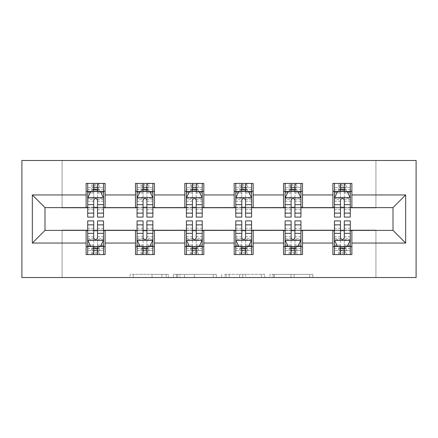 <?xml version="1.0" encoding="UTF-8"?>
<svg xmlns="http://www.w3.org/2000/svg" width="438" height="438" viewBox="0 0 438 438"><rect width="100%" height="100%" fill="white"/><g stroke="black" fill="none" stroke-linecap="round" stroke-linejoin="round"><path stroke-width="0.33" stroke-dasharray="2.19 1.64" d="M168.384 277.528L133.212 277.528L168.384 277.528L168.384 274.363L152.002 274.363L152.002 277.528L152.002 274.363L168.384 274.363L168.384 277.528L168.384 274.363L152.002 274.363L152.002 277.528L152.002 274.363L168.384 274.363L133.212 274.363L168.384 274.363M309.754 277.528L273.109 277.528L309.754 277.528L309.754 274.363L294.073 274.363L312.863 274.363L312.863 277.528L312.863 274.363L273.109 274.363L312.863 274.363L312.863 277.528L312.863 274.363L309.754 274.363L309.754 277.528M290.969 277.528L274.352 277.528L290.969 277.528L290.969 274.363L294.073 274.363L290.969 274.363L290.969 277.528L290.969 274.363L274.352 274.363L274.352 277.528L274.352 274.363L290.969 274.363L290.969 277.528M270.005 277.528L273.109 277.528L270.005 277.528L270.005 274.363L273.109 274.363L270.005 274.363L270.005 277.528M130.108 277.528L133.212 277.528L130.108 277.528L130.108 274.363L133.212 274.363L130.108 274.363L130.108 277.528M375.919 277.528L416.1 277.528L416.1 160.472L375.919 160.472L375.919 207.93L62.081 207.93L62.081 160.472L375.919 160.472L375.919 207.93L62.081 207.93L62.081 160.472L21.9 160.472L21.9 277.528L62.081 277.528L62.081 230.07L375.919 230.07L375.919 277.528L62.081 277.528L62.081 230.07L375.919 230.07L375.919 277.528M216.284 277.528L213.18 277.528L216.284 277.528L216.284 274.363L216.284 277.528M176.536 277.528L213.18 277.528L173.426 277.528L176.536 277.528L176.536 274.363L216.284 274.363L173.426 274.363L173.426 277.528L173.426 274.363L176.536 274.363L176.536 277.528M224.82 277.528L264.574 277.528L221.716 277.528L224.82 277.528L224.82 274.363L264.574 274.363L264.574 277.528L264.574 274.363L245.784 274.363L245.784 277.528M86.122 246.682L105.104 246.682L105.104 254.593L86.122 254.593L86.122 230.388L44.994 230.388L44.994 207.612L105.104 207.294L105.104 191.318L86.122 191.318L86.122 183.407L105.104 183.407L105.104 191.318M135.479 246.682L154.461 246.682L154.461 254.593L135.479 254.593L135.479 230.388L86.122 230.706M184.831 246.682L203.812 246.682L203.812 254.593L184.831 254.593L184.831 230.388L135.479 230.706M234.188 246.682L253.169 246.682L253.169 254.593L234.188 254.593L234.188 230.388L184.831 230.706M283.539 246.682L302.521 246.682L302.521 254.593L283.539 254.593L283.539 230.388L234.188 230.706M332.896 246.682L351.878 246.682L351.878 254.593L332.896 254.593L332.896 230.388L283.539 230.706M135.479 183.407L154.461 183.407L154.461 191.318L135.479 191.318L135.479 183.407M184.831 183.407L203.812 183.407L203.812 191.318L184.831 191.318L184.831 183.407M234.188 183.407L253.169 183.407L253.169 191.318L234.188 191.318L234.188 183.407M283.539 183.407L302.521 183.407L302.521 191.318L283.539 191.318L283.539 183.407M332.896 183.407L351.878 183.407L351.878 191.318L332.896 191.318L332.896 183.407M332.896 230.706L393.006 230.388L393.006 207.612L351.878 207.612L351.878 207.294L302.521 207.612L302.521 191.318M302.521 207.294L253.169 207.612L253.169 191.318M253.169 207.294L203.812 207.612L203.812 191.318M203.812 207.294L154.461 207.612L154.461 191.318M154.461 207.294L135.479 207.294L135.479 207.612L105.104 207.612L105.104 207.294M97.515 191.318L103.527 191.318L103.527 183.407L91.662 183.407L91.662 191.318L87.704 191.318L93.716 191.318M86.122 207.294L86.122 191.318M87.704 207.294L93.716 207.294M97.515 207.294L103.527 207.294M105.104 246.682L105.104 230.706M87.704 230.706L93.716 230.706M97.515 230.706L103.527 230.706M87.704 220.9L87.704 250.481L87.704 246.682L93.716 246.682M97.515 246.682L103.527 246.682L103.527 254.593L87.704 254.593L103.527 254.593M137.061 230.706L143.073 230.706M146.867 230.706L152.878 230.706M154.461 246.682L154.461 230.706M137.061 220.9L137.061 250.481L137.061 246.682L143.073 246.682M146.867 246.682L152.878 246.682L152.878 254.593L137.061 254.593L152.878 254.593M135.479 207.294L135.479 191.318M146.867 191.318L152.878 191.318L152.878 183.407L141.014 183.407L141.014 191.318L137.061 191.318L143.073 191.318M137.061 207.294L143.073 207.294M146.867 207.294L152.878 207.294M186.413 230.706L192.424 230.706M196.219 230.706L202.23 230.706M203.812 246.682L203.812 230.706M186.413 220.9L186.413 250.481L186.413 246.682L192.424 246.682M196.219 246.682L202.23 246.682L202.23 254.593L186.413 254.593L202.23 254.593M184.831 207.294L184.831 191.318M196.219 191.318L202.23 191.318L202.23 183.407L190.366 183.407L190.366 191.318L186.413 191.318L192.424 191.318M186.413 207.294L192.424 207.294M196.219 207.294L202.23 207.294M235.77 230.706L241.781 230.706M245.576 230.706L251.587 230.706M253.169 246.682L253.169 230.706M235.77 220.9L235.77 250.481L235.77 246.682L241.781 246.682M245.576 246.682L251.587 246.682L251.587 254.593L235.77 254.593L251.587 254.593M234.188 207.294L234.188 191.318M245.576 191.318L251.587 191.318L251.587 183.407L239.723 183.407L239.723 191.318L235.77 191.318L241.781 191.318M235.77 207.294L241.781 207.294M245.576 207.294L251.587 207.294M285.122 230.706L291.133 230.706M294.927 230.706L300.939 230.706M302.521 246.682L302.521 230.706M285.122 220.9L285.122 250.481L285.122 246.682L291.133 246.682M294.927 246.682L300.939 246.682L300.939 254.593L285.122 254.593L300.939 254.593M283.539 207.294L283.539 191.318M294.927 191.318L300.939 191.318L300.939 183.407L289.075 183.407L289.075 191.318L285.122 191.318L291.133 191.318M285.122 207.294L291.133 207.294M294.927 207.294L300.939 207.294M334.473 230.706L340.485 230.706M344.284 230.706L350.296 230.706M351.878 246.682L351.878 230.706M334.473 220.9L334.473 250.481L334.473 246.682L340.485 246.682M344.284 246.682L350.296 246.682L350.296 254.593L334.473 254.593L350.296 254.593M332.896 207.294L332.896 191.318M351.878 207.294L351.878 191.318M344.284 191.318L350.296 191.318L350.296 183.407L338.432 183.407L338.432 191.318L334.473 191.318L340.485 191.318M334.473 207.294L340.485 207.294M344.284 207.294L350.296 207.294M179.947 277.528L184.453 277.528L179.947 277.528L179.947 274.363L177.773 274.363L177.773 277.528L177.773 274.363L184.453 274.363L179.947 274.363L179.947 277.528M184.453 277.528L194.39 277.528L184.453 277.528L184.453 274.363L194.39 274.363L194.39 277.528L194.39 274.363L184.453 274.363L184.453 277.528M224.82 274.363L242.679 274.363L242.679 277.528L242.679 274.363L239.575 274.363L242.679 274.363L242.679 277.528L242.679 274.363L245.784 274.363M226.063 274.363L226.063 277.528L226.063 274.363M221.716 274.363L221.716 277.528L221.716 274.363M103.527 217.1L103.527 187.519L103.527 191.318L87.704 191.318L87.704 187.519L93.716 187.519L93.716 183.407L103.527 183.407M87.704 197.801L87.704 212.988L87.704 197.801L90.869 191.477L100.362 191.477L103.527 197.801L103.527 212.988L103.527 197.801M87.704 191.318L87.704 183.407L93.716 183.407M87.704 217.1L87.704 187.519L103.527 187.519L97.515 187.519L97.515 183.407M93.716 217.1L93.716 199.399L87.704 199.399M87.704 198.294L93.716 198.294L93.716 212.988L93.716 200.177C94.98 197.779 96.245 197.779 97.515 200.177L97.515 212.988L97.515 198.294L103.527 198.294M94.033 185.783L97.198 185.783L97.198 188.942L94.033 188.942L94.033 185.783L92.768 184.513L98.462 184.513L92.768 184.513L92.768 190.212L98.462 190.212L98.462 184.513L98.462 190.212L92.768 190.212L92.768 184.513L91.662 183.407L87.704 183.407M93.716 187.519L93.716 199.399M103.527 199.399L97.515 199.399L97.515 187.519M93.716 198.294L93.716 191.477M97.515 191.477L97.515 198.294M97.515 199.399L97.515 217.1M103.527 191.318L99.568 191.318L99.568 183.407L97.198 185.783M97.198 188.942L99.568 191.318L91.662 191.318L94.033 188.942M97.198 252.217L94.033 252.217L94.033 249.058L97.198 249.058L97.198 252.217L98.462 253.487L92.768 253.487L98.462 253.487L98.462 247.788L92.768 247.788L92.768 253.487L92.768 247.788L98.462 247.788L98.462 253.487L99.568 254.593L99.568 246.682L103.527 246.682L103.527 250.481L97.515 250.481L97.515 254.593M103.527 240.199L103.527 225.012L103.527 240.199L100.362 246.523L90.869 246.523L87.704 240.199L87.704 225.012L87.704 240.199M103.527 220.9L103.527 250.481L87.704 250.481L93.716 250.481L93.716 254.593M94.033 252.217L91.662 254.593L91.662 246.682L87.704 246.682L87.704 254.593M97.515 220.9L97.515 238.601L103.527 238.601M103.527 239.706L97.515 239.706L97.515 225.012L97.515 237.823C96.251 240.221 94.986 240.221 93.716 237.823L93.716 225.012L93.716 239.706L87.704 239.706M97.515 250.481L97.515 238.601M87.704 238.601L93.716 238.601L93.716 250.481M97.515 239.706L97.515 246.523M93.716 246.523L93.716 239.706M93.716 238.601L93.716 220.9M87.704 246.682L103.527 246.682M94.033 249.058L91.662 246.682L99.568 246.682L97.198 249.058M152.878 217.1L152.878 187.519L152.878 191.318L137.061 191.318L137.061 187.519L143.073 187.519L143.073 183.407L152.878 183.407M137.061 197.801L137.061 212.988L137.061 197.801L140.226 191.477L149.714 191.477L152.878 197.801L152.878 212.988L152.878 197.801M137.061 191.318L137.061 183.407L143.073 183.407M137.061 217.1L137.061 187.519L152.878 187.519L146.867 187.519L146.867 183.407M143.073 217.1L143.073 199.399L137.061 199.399M137.061 198.294L143.073 198.294L143.073 212.988L143.073 200.177C144.332 197.779 145.597 197.779 146.867 200.177L146.867 212.988L146.867 198.294L152.878 198.294M143.385 185.783L146.549 185.783L146.549 188.942L143.385 188.942L143.385 185.783L142.12 184.513L147.814 184.513L142.12 184.513L142.12 190.212L147.814 190.212L147.814 184.513L147.814 190.212L142.12 190.212L142.12 184.513L141.014 183.407L137.061 183.407M143.073 187.519L143.073 199.399M152.878 199.399L146.867 199.399L146.867 187.519M143.073 198.294L143.073 191.477M146.867 191.477L146.867 198.294M146.867 199.399L146.867 217.1M152.878 191.318L148.925 191.318L148.925 183.407L146.549 185.783M146.549 188.942L148.925 191.318L141.014 191.318L143.385 188.942M202.23 217.1L202.23 187.519L202.23 191.318L186.413 191.318L186.413 187.519L192.424 187.519L192.424 183.407L202.23 183.407M186.413 197.801L186.413 212.988L186.413 197.801L189.577 191.477L199.071 191.477L202.23 197.801L202.23 212.988L202.23 197.801M186.413 191.318L186.413 183.407L192.424 183.407M186.413 217.1L186.413 187.519L202.23 187.519L196.219 187.519L196.219 183.407M192.424 217.1L192.424 199.399L186.413 199.399M186.413 198.294L192.424 198.294L192.424 212.988L192.424 200.177C193.689 197.779 194.954 197.779 196.219 200.177L196.219 212.988L196.219 198.294L202.23 198.294M192.742 185.783L195.906 185.783L195.906 188.942L192.742 188.942L192.742 185.783L191.477 184.513L197.171 184.513L191.477 184.513L191.477 190.212L197.171 190.212L197.171 184.513L197.171 190.212L191.477 190.212L191.477 184.513L190.366 183.407L186.413 183.407M192.424 187.519L192.424 199.399M202.23 199.399L196.219 199.399L196.219 187.519M192.424 198.294L192.424 191.477M196.219 191.477L196.219 198.294M196.219 199.399L196.219 217.1M202.23 191.318L198.277 191.318L198.277 183.407L195.906 185.783M195.906 188.942L198.277 191.318L190.366 191.318L192.742 188.942M146.549 252.217L143.385 252.217L143.385 249.058L146.549 249.058L146.549 252.217L147.814 253.487L142.12 253.487L147.814 253.487L147.814 247.788L142.12 247.788L142.12 253.487L142.12 247.788L147.814 247.788L147.814 253.487L148.925 254.593L148.925 246.682L152.878 246.682L152.878 250.481L146.867 250.481L146.867 254.593M152.878 240.199L152.878 225.012L152.878 240.199L149.714 246.523L140.226 246.523L137.061 240.199L137.061 225.012L137.061 240.199M152.878 220.9L152.878 250.481L137.061 250.481L143.073 250.481L143.073 254.593M143.385 252.217L141.014 254.593L141.014 246.682L137.061 246.682L137.061 254.593M146.867 220.9L146.867 238.601L152.878 238.601M152.878 239.706L146.867 239.706L146.867 225.012L146.867 237.823C145.602 240.221 144.337 240.221 143.073 237.823L143.073 225.012L143.073 239.706L137.061 239.706M146.867 250.481L146.867 238.601M137.061 238.601L143.073 238.601L143.073 250.481M146.867 239.706L146.867 246.523M143.073 246.523L143.073 239.706M143.073 238.601L143.073 220.9M137.061 246.682L152.878 246.682M143.385 249.058L141.014 246.682L148.925 246.682L146.549 249.058M195.906 252.217L192.742 252.217L192.742 249.058L195.906 249.058L195.906 252.217L197.171 253.487L191.477 253.487L197.171 253.487L197.171 247.788L191.477 247.788L191.477 253.487L191.477 247.788L197.171 247.788L197.171 253.487L198.277 254.593L198.277 246.682L202.23 246.682L202.23 250.481L196.219 250.481L196.219 254.593M202.23 240.199L202.23 225.012L202.23 240.199L199.071 246.523L189.577 246.523L186.413 240.199L186.413 225.012L186.413 240.199M202.23 220.9L202.23 250.481L186.413 250.481L192.424 250.481L192.424 254.593M192.742 252.217L190.366 254.593L190.366 246.682L186.413 246.682L186.413 254.593M196.219 220.9L196.219 238.601L202.23 238.601M202.23 239.706L196.219 239.706L196.219 225.012L196.219 237.823C194.959 240.221 193.695 240.221 192.424 237.823L192.424 225.012L192.424 239.706L186.413 239.706M196.219 250.481L196.219 238.601M186.413 238.601L192.424 238.601L192.424 250.481M196.219 239.706L196.219 246.523M192.424 246.523L192.424 239.706M192.424 238.601L192.424 220.9M186.413 246.682L202.23 246.682M192.742 249.058L190.366 246.682L198.277 246.682L195.906 249.058M251.587 217.1L251.587 187.519L251.587 191.318L235.77 191.318L235.77 187.519L241.781 187.519L241.781 183.407L251.587 183.407M235.77 197.801L235.77 212.988L235.77 197.801L238.929 191.477L248.423 191.477L251.587 197.801L251.587 212.988L251.587 197.801M235.77 191.318L235.77 183.407L241.781 183.407M235.77 217.1L235.77 187.519L251.587 187.519L245.576 187.519L245.576 183.407M241.781 217.1L241.781 199.399L235.77 199.399M235.77 198.294L241.781 198.294L241.781 212.988L241.781 200.177C243.041 197.779 244.305 197.779 245.576 200.177L245.576 212.988L245.576 198.294L251.587 198.294M242.094 185.783L245.258 185.783L245.258 188.942L242.094 188.942L242.094 185.783L240.829 184.513L246.523 184.513L240.829 184.513L240.829 190.212L246.523 190.212L246.523 184.513L246.523 190.212L240.829 190.212L240.829 184.513L239.723 183.407L235.77 183.407M241.781 187.519L241.781 199.399M251.587 199.399L245.576 199.399L245.576 187.519M241.781 198.294L241.781 191.477M245.576 191.477L245.576 198.294M245.576 199.399L245.576 217.1M251.587 191.318L247.634 191.318L247.634 183.407L245.258 185.783M245.258 188.942L247.634 191.318L239.723 191.318L242.094 188.942M300.939 217.1L300.939 187.519L300.939 191.318L285.122 191.318L285.122 187.519L291.133 187.519L291.133 183.407L300.939 183.407M285.122 197.801L285.122 212.988L285.122 197.801L288.286 191.477L297.774 191.477L300.939 197.801L300.939 212.988L300.939 197.801M285.122 191.318L285.122 183.407L291.133 183.407M285.122 217.1L285.122 187.519L300.939 187.519L294.927 187.519L294.927 183.407M291.133 217.1L291.133 199.399L285.122 199.399M285.122 198.294L291.133 198.294L291.133 212.988L291.133 200.177C292.398 197.779 293.663 197.779 294.927 200.177L294.927 212.988L294.927 198.294L300.939 198.294M291.451 185.783L294.615 185.783L294.615 188.942L291.451 188.942L291.451 185.783L290.186 184.513L295.88 184.513L290.186 184.513L290.186 190.212L295.88 190.212L295.88 184.513L295.88 190.212L290.186 190.212L290.186 184.513L289.075 183.407L285.122 183.407M291.133 187.519L291.133 199.399M300.939 199.399L294.927 199.399L294.927 187.519M291.133 198.294L291.133 191.477M294.927 191.477L294.927 198.294M294.927 199.399L294.927 217.1M300.939 191.318L296.986 191.318L296.986 183.407L294.615 185.783M294.615 188.942L296.986 191.318L289.075 191.318L291.451 188.942M350.296 217.1L350.296 187.519L350.296 191.318L334.473 191.318L334.473 187.519L340.485 187.519L340.485 183.407L350.296 183.407M334.473 197.801L334.473 212.988L334.473 197.801L337.638 191.477L347.131 191.477L350.296 197.801L350.296 212.988L350.296 197.801M334.473 191.318L334.473 183.407L340.485 183.407M334.473 217.1L334.473 187.519L350.296 187.519L344.284 187.519L344.284 183.407M340.485 217.1L340.485 199.399L334.473 199.399M334.473 198.294L340.485 198.294L340.485 212.988L340.485 200.177C341.75 197.779 343.014 197.779 344.284 200.177L344.284 212.988L344.284 198.294L350.296 198.294M340.802 185.783L343.967 185.783L343.967 188.942L340.802 188.942L340.802 185.783L339.538 184.513L345.232 184.513L339.538 184.513L339.538 190.212L345.232 190.212L345.232 184.513L345.232 190.212L339.538 190.212L339.538 184.513L338.432 183.407L334.473 183.407M340.485 187.519L340.485 199.399M350.296 199.399L344.284 199.399L344.284 187.519M340.485 198.294L340.485 191.477M344.284 191.477L344.284 198.294M344.284 199.399L344.284 217.1M350.296 191.318L346.338 191.318L346.338 183.407L343.967 185.783M343.967 188.942L346.338 191.318L338.432 191.318L340.802 188.942M245.258 252.217L242.094 252.217L242.094 249.058L245.258 249.058L245.258 252.217L246.523 253.487L240.829 253.487L246.523 253.487L246.523 247.788L240.829 247.788L240.829 253.487L240.829 247.788L246.523 247.788L246.523 253.487L247.634 254.593L247.634 246.682L251.587 246.682L251.587 250.481L245.576 250.481L245.576 254.593M251.587 240.199L251.587 225.012L251.587 240.199L248.423 246.523L238.929 246.523L235.77 240.199L235.77 225.012L235.77 240.199M251.587 220.9L251.587 250.481L235.77 250.481L241.781 250.481L241.781 254.593M242.094 252.217L239.723 254.593L239.723 246.682L235.77 246.682L235.77 254.593M245.576 220.9L245.576 238.601L251.587 238.601M251.587 239.706L245.576 239.706L245.576 225.012L245.576 237.823C244.311 240.221 243.046 240.221 241.781 237.823L241.781 225.012L241.781 239.706L235.77 239.706M245.576 250.481L245.576 238.601M235.77 238.601L241.781 238.601L241.781 250.481M245.576 239.706L245.576 246.523M241.781 246.523L241.781 239.706M241.781 238.601L241.781 220.9M235.77 246.682L251.587 246.682M242.094 249.058L239.723 246.682L247.634 246.682L245.258 249.058M294.615 252.217L291.451 252.217L291.451 249.058L294.615 249.058L294.615 252.217L295.88 253.487L290.186 253.487L295.88 253.487L295.88 247.788L290.186 247.788L290.186 253.487L290.186 247.788L295.88 247.788L295.88 253.487L296.986 254.593L296.986 246.682L300.939 246.682L300.939 250.481L294.927 250.481L294.927 254.593M300.939 240.199L300.939 225.012L300.939 240.199L297.774 246.523L288.286 246.523L285.122 240.199L285.122 225.012L285.122 240.199M300.939 220.9L300.939 250.481L285.122 250.481L291.133 250.481L291.133 254.593M291.451 252.217L289.075 254.593L289.075 246.682L285.122 246.682L285.122 254.593M294.927 220.9L294.927 238.601L300.939 238.601M300.939 239.706L294.927 239.706L294.927 225.012L294.927 237.823C293.668 240.221 292.403 240.221 291.133 237.823L291.133 225.012L291.133 239.706L285.122 239.706M294.927 250.481L294.927 238.601M285.122 238.601L291.133 238.601L291.133 250.481M294.927 239.706L294.927 246.523M291.133 246.523L291.133 239.706M291.133 238.601L291.133 220.9M285.122 246.682L300.939 246.682M291.451 249.058L289.075 246.682L296.986 246.682L294.615 249.058M343.967 252.217L340.802 252.217L340.802 249.058L343.967 249.058L343.967 252.217L345.232 253.487L339.538 253.487L345.232 253.487L345.232 247.788L339.538 247.788L339.538 253.487L339.538 247.788L345.232 247.788L345.232 253.487L346.338 254.593L346.338 246.682L350.296 246.682L350.296 250.481L344.284 250.481L344.284 254.593M350.296 240.199L350.296 225.012L350.296 240.199L347.131 246.523L337.638 246.523L334.473 240.199L334.473 225.012L334.473 240.199M350.296 220.9L350.296 250.481L334.473 250.481L340.485 250.481L340.485 254.593M340.802 252.217L338.432 254.593L338.432 246.682L334.473 246.682L334.473 254.593M344.284 220.9L344.284 238.601L350.296 238.601M350.296 239.706L344.284 239.706L344.284 225.012L344.284 237.823C343.02 240.221 341.755 240.221 340.485 237.823L340.485 225.012L340.485 239.706L334.473 239.706M344.284 250.481L344.284 238.601M334.473 238.601L340.485 238.601L340.485 250.481M344.284 239.706L344.284 246.523M340.485 246.523L340.485 239.706M340.485 238.601L340.485 220.9M334.473 246.682L350.296 246.682M340.802 249.058L338.432 246.682L346.338 246.682L343.967 249.058M166.21 274.363L166.21 277.528L166.21 274.363M161.94 274.363L161.94 277.528L161.94 274.363M133.212 274.363L133.212 277.528L133.212 274.363M213.18 274.363L213.18 277.528L213.18 274.363M261.464 274.363L261.464 277.528L261.464 274.363M239.575 274.363L239.575 277.528L239.575 274.363M229.173 274.363L229.173 277.528L229.173 274.363M294.073 274.363L294.073 277.528L294.073 274.363M273.109 274.363L273.109 277.528L273.109 274.363M87.786 197.648L103.445 197.648M87.704 209.698L93.716 209.698M93.716 192.961L87.704 192.961M103.527 192.961L97.515 192.961M90.677 191.855L93.716 191.855M97.515 191.855L100.548 191.855M97.515 209.698L103.527 209.698M87.704 201.217L93.716 201.217M97.515 201.217L103.527 201.217M103.527 189.534L97.515 189.534M93.716 189.534L87.704 189.534M103.445 240.352L87.786 240.352M103.527 228.302L97.515 228.302M97.515 245.039L103.527 245.039M87.704 245.039L93.716 245.039M100.548 246.145L97.515 246.145M93.716 246.145L90.677 246.145M93.716 228.302L87.704 228.302M103.527 236.783L97.515 236.783M93.716 236.783L87.704 236.783M87.704 248.466L93.716 248.466M97.515 248.466L103.527 248.466M137.138 197.648L152.802 197.648M137.061 209.698L143.073 209.698M143.073 192.961L137.061 192.961M152.878 192.961L146.867 192.961M140.034 191.855L143.073 191.855M146.867 191.855L149.905 191.855M146.867 209.698L152.878 209.698M137.061 201.217L143.073 201.217M146.867 201.217L152.878 201.217M152.878 189.534L146.867 189.534M143.073 189.534L137.061 189.534M186.495 197.648L202.153 197.648M186.413 209.698L192.424 209.698M192.424 192.961L186.413 192.961M202.23 192.961L196.219 192.961M189.386 191.855L192.424 191.855M196.219 191.855L199.257 191.855M196.219 209.698L202.23 209.698M186.413 201.217L192.424 201.217M196.219 201.217L202.23 201.217M202.23 189.534L196.219 189.534M192.424 189.534L186.413 189.534M152.802 240.352L137.138 240.352M152.878 228.302L146.867 228.302M146.867 245.039L152.878 245.039M137.061 245.039L143.073 245.039M149.905 246.145L146.867 246.145M143.073 246.145L140.034 246.145M143.073 228.302L137.061 228.302M152.878 236.783L146.867 236.783M143.073 236.783L137.061 236.783M137.061 248.466L143.073 248.466M146.867 248.466L152.878 248.466M202.153 240.352L186.495 240.352M202.23 228.302L196.219 228.302M196.219 245.039L202.23 245.039M186.413 245.039L192.424 245.039M199.257 246.145L196.219 246.145M192.424 246.145L189.386 246.145M192.424 228.302L186.413 228.302M202.23 236.783L196.219 236.783M192.424 236.783L186.413 236.783M186.413 248.466L192.424 248.466M196.219 248.466L202.23 248.466M235.847 197.648L251.505 197.648M235.77 209.698L241.781 209.698M241.781 192.961L235.77 192.961M251.587 192.961L245.576 192.961M238.743 191.855L241.781 191.855M245.576 191.855L248.614 191.855M245.576 209.698L251.587 209.698M235.77 201.217L241.781 201.217M245.576 201.217L251.587 201.217M251.587 189.534L245.576 189.534M241.781 189.534L235.77 189.534M285.198 197.648L300.862 197.648M285.122 209.698L291.133 209.698M291.133 192.961L285.122 192.961M300.939 192.961L294.927 192.961M288.095 191.855L291.133 191.855M294.927 191.855L297.966 191.855M294.927 209.698L300.939 209.698M285.122 201.217L291.133 201.217M294.927 201.217L300.939 201.217M300.939 189.534L294.927 189.534M291.133 189.534L285.122 189.534M334.555 197.648L350.214 197.648M334.473 209.698L340.485 209.698M340.485 192.961L334.473 192.961M350.296 192.961L344.284 192.961M337.452 191.855L340.485 191.855M344.284 191.855L347.323 191.855M344.284 209.698L350.296 209.698M334.473 201.217L340.485 201.217M344.284 201.217L350.296 201.217M350.296 189.534L344.284 189.534M340.485 189.534L334.473 189.534M251.505 240.352L235.847 240.352M251.587 228.302L245.576 228.302M245.576 245.039L251.587 245.039M235.77 245.039L241.781 245.039M248.614 246.145L245.576 246.145M241.781 246.145L238.743 246.145M241.781 228.302L235.77 228.302M251.587 236.783L245.576 236.783M241.781 236.783L235.77 236.783M235.77 248.466L241.781 248.466M245.576 248.466L251.587 248.466M300.862 240.352L285.198 240.352M300.939 228.302L294.927 228.302M294.927 245.039L300.939 245.039M285.122 245.039L291.133 245.039M297.966 246.145L294.927 246.145M291.133 246.145L288.095 246.145M291.133 228.302L285.122 228.302M300.939 236.783L294.927 236.783M291.133 236.783L285.122 236.783M285.122 248.466L291.133 248.466M294.927 248.466L300.939 248.466M350.214 240.352L334.555 240.352M350.296 228.302L344.284 228.302M344.284 245.039L350.296 245.039M334.473 245.039L340.485 245.039M347.323 246.145L344.284 246.145M340.485 246.145L337.452 246.145M340.485 228.302L334.473 228.302M350.296 236.783L344.284 236.783M340.485 236.783L334.473 236.783M334.473 248.466L340.485 248.466M344.284 248.466L350.296 248.466M87.704 212.988L93.716 212.988M97.515 212.988L103.527 212.988M103.527 225.012L97.515 225.012M93.716 225.012L87.704 225.012M137.061 212.988L143.073 212.988M146.867 212.988L152.878 212.988M186.413 212.988L192.424 212.988M196.219 212.988L202.23 212.988M152.878 225.012L146.867 225.012M143.073 225.012L137.061 225.012M202.23 225.012L196.219 225.012M192.424 225.012L186.413 225.012M235.77 212.988L241.781 212.988M245.576 212.988L251.587 212.988M285.122 212.988L291.133 212.988M294.927 212.988L300.939 212.988M334.473 212.988L340.485 212.988M344.284 212.988L350.296 212.988M251.587 225.012L245.576 225.012M241.781 225.012L235.77 225.012M300.939 225.012L294.927 225.012M291.133 225.012L285.122 225.012M350.296 225.012L344.284 225.012M340.485 225.012L334.473 225.012"/><path stroke-width="0.66" d="M21.9 277.528L416.1 277.528L416.1 160.472L21.9 160.472L21.9 277.528M351.878 194.954L351.878 183.407L332.896 183.407L332.896 194.954L302.521 194.954L302.521 183.407L283.539 183.407L283.539 194.954L253.169 194.954L253.169 183.407L234.188 183.407L234.188 194.954L203.812 194.954L203.812 183.407L184.831 183.407L184.831 194.954L154.461 194.954L154.461 183.407L135.479 183.407L135.479 194.954L105.104 194.954L105.104 183.407L86.122 183.407L86.122 194.954L32.341 194.954L32.341 243.046L44.994 230.388L86.122 230.388L86.122 254.593L105.104 254.593L105.104 230.388L135.479 230.388L135.479 254.593L154.461 254.593L154.461 230.388L184.831 230.388L184.831 254.593L203.812 254.593L203.812 230.388L234.188 230.388L234.188 254.593L253.169 254.593L253.169 230.388L283.539 230.388L283.539 254.593L302.521 254.593L302.521 230.388L332.896 230.388L332.896 254.593L351.878 254.593L351.878 230.388L393.006 230.388L393.006 207.612L351.878 207.612L351.878 194.954L405.659 194.954L405.659 243.046L351.878 243.046M332.896 243.046L302.521 243.046M283.539 243.046L253.169 243.046M234.188 243.046L203.812 243.046M184.831 243.046L154.461 243.046M135.479 243.046L105.104 243.046M86.122 243.046L32.341 243.046M332.896 194.954L332.896 207.612L302.521 207.612L302.521 194.954M283.539 194.954L283.539 207.612L253.169 207.612L253.169 194.954M234.188 194.954L234.188 207.612L203.812 207.612L203.812 194.954M184.831 194.954L184.831 207.612L154.461 207.612L154.461 194.954M135.479 194.954L135.479 207.612L105.104 207.612L105.104 194.954M86.122 194.954L86.122 207.612L44.994 207.612L32.341 194.954M44.994 207.612L44.994 230.388M405.659 243.046L393.006 230.388M393.006 207.612L405.659 194.954M86.122 191.318L87.704 191.318M93.716 191.318L97.515 191.318M103.527 191.318L105.104 191.318M86.122 207.294L87.704 207.294M93.716 207.294L97.515 207.294M103.527 207.294L105.104 207.294M86.122 230.706L87.704 230.706M93.716 230.706L97.515 230.706M103.527 230.706L105.104 230.706M86.122 246.682L87.704 246.682M93.716 246.682L97.515 246.682M103.527 246.682L105.104 246.682M135.479 230.706L137.061 230.706M143.073 230.706L146.867 230.706M152.878 230.706L154.461 230.706M135.479 246.682L137.061 246.682M143.073 246.682L146.867 246.682M152.878 246.682L154.461 246.682M135.479 191.318L137.061 191.318M143.073 191.318L146.867 191.318M152.878 191.318L154.461 191.318M135.479 207.294L137.061 207.294M143.073 207.294L146.867 207.294M152.878 207.294L154.461 207.294M184.831 230.706L186.413 230.706M192.424 230.706L196.219 230.706M202.23 230.706L203.812 230.706M184.831 246.682L186.413 246.682M192.424 246.682L196.219 246.682M202.23 246.682L203.812 246.682M184.831 191.318L186.413 191.318M192.424 191.318L196.219 191.318M202.23 191.318L203.812 191.318M184.831 207.294L186.413 207.294M192.424 207.294L196.219 207.294M202.23 207.294L203.812 207.294M234.188 230.706L235.77 230.706M241.781 230.706L245.576 230.706M251.587 230.706L253.169 230.706M234.188 246.682L235.77 246.682M241.781 246.682L245.576 246.682M251.587 246.682L253.169 246.682M234.188 191.318L235.77 191.318M241.781 191.318L245.576 191.318M251.587 191.318L253.169 191.318M234.188 207.294L235.77 207.294M241.781 207.294L245.576 207.294M251.587 207.294L253.169 207.294M283.539 230.706L285.122 230.706M291.133 230.706L294.927 230.706M300.939 230.706L302.521 230.706M283.539 246.682L285.122 246.682M291.133 246.682L294.927 246.682M300.939 246.682L302.521 246.682M283.539 191.318L285.122 191.318M291.133 191.318L294.927 191.318M300.939 191.318L302.521 191.318M283.539 207.294L285.122 207.294M291.133 207.294L294.927 207.294M300.939 207.294L302.521 207.294M332.896 230.706L334.473 230.706M340.485 230.706L344.284 230.706M350.296 230.706L351.878 230.706M332.896 246.682L334.473 246.682M340.485 246.682L344.284 246.682M350.296 246.682L351.878 246.682M332.896 191.318L334.473 191.318M340.485 191.318L344.284 191.318M350.296 191.318L351.878 191.318M332.896 207.294L334.473 207.294M340.485 207.294L344.284 207.294M350.296 207.294L351.878 207.294M97.515 187.519L93.716 187.519M103.527 213.136L97.515 213.136L97.515 217.1L103.527 217.1L103.527 197.801L100.362 191.477L90.869 191.477L87.704 197.801L87.704 217.1L93.716 217.1L93.716 213.136L87.704 213.136M87.704 197.801L87.704 183.407M103.527 197.801L103.527 183.407M93.716 191.477L93.716 183.407M97.515 183.407L97.515 191.477M97.515 213.136L97.515 200.177C96.251 197.741 94.986 197.741 93.716 200.177L93.716 213.136M93.716 250.481L97.515 250.481M87.704 224.864L93.716 224.864L93.716 220.9L87.704 220.9L87.704 240.199L90.869 246.523L100.362 246.523L103.527 240.199L103.527 220.9L97.515 220.9L97.515 224.864L103.527 224.864M103.527 240.199L103.527 254.593M87.704 240.199L87.704 254.593M97.515 246.523L97.515 254.593M93.716 254.593L93.716 246.523M93.716 224.864L93.716 237.823C94.98 240.259 96.245 240.259 97.515 237.823L97.515 224.864M146.867 187.519L143.073 187.519M152.878 213.136L146.867 213.136L146.867 217.1L152.878 217.1L152.878 197.801L149.714 191.477L140.226 191.477L137.061 197.801L137.061 217.1L143.073 217.1L143.073 213.136L137.061 213.136M137.061 197.801L137.061 183.407M152.878 197.801L152.878 183.407M143.073 191.477L143.073 183.407M146.867 183.407L146.867 191.477M146.867 213.136L146.867 200.177C145.602 197.741 144.337 197.741 143.073 200.177L143.073 213.136M196.219 187.519L192.424 187.519M202.23 213.136L196.219 213.136L196.219 217.1L202.23 217.1L202.23 197.801L199.071 191.477L189.577 191.477L186.413 197.801L186.413 217.1L192.424 217.1L192.424 213.136L186.413 213.136M186.413 197.801L186.413 183.407M202.23 197.801L202.23 183.407M192.424 191.477L192.424 183.407M196.219 183.407L196.219 191.477M196.219 213.136L196.219 200.177C194.959 197.741 193.695 197.741 192.424 200.177L192.424 213.136M143.073 250.481L146.867 250.481M137.061 224.864L143.073 224.864L143.073 220.9L137.061 220.9L137.061 240.199L140.226 246.523L149.714 246.523L152.878 240.199L152.878 220.9L146.867 220.9L146.867 224.864L152.878 224.864M152.878 240.199L152.878 254.593M137.061 240.199L137.061 254.593M146.867 246.523L146.867 254.593M143.073 254.593L143.073 246.523M143.073 224.864L143.073 237.823C144.332 240.259 145.602 240.259 146.867 237.823L146.867 224.864M192.424 250.481L196.219 250.481M186.413 224.864L192.424 224.864L192.424 220.9L186.413 220.9L186.413 240.199L189.577 246.523L199.071 246.523L202.23 240.199L202.23 220.9L196.219 220.9L196.219 224.864L202.23 224.864M202.23 240.199L202.23 254.593M186.413 240.199L186.413 254.593M196.219 246.523L196.219 254.593M192.424 254.593L192.424 246.523M192.424 224.864L192.424 237.823C193.689 240.259 194.954 240.259 196.219 237.823L196.219 224.864M245.576 187.519L241.781 187.519M251.587 213.136L245.576 213.136L245.576 217.1L251.587 217.1L251.587 197.801L248.423 191.477L238.929 191.477L235.77 197.801L235.77 217.1L241.781 217.1L241.781 213.136L235.77 213.136M235.77 197.801L235.77 183.407M251.587 197.801L251.587 183.407M241.781 191.477L241.781 183.407M245.576 183.407L245.576 191.477M245.576 213.136L245.576 200.177C244.311 197.741 243.046 197.741 241.781 200.177L241.781 213.136M294.927 187.519L291.133 187.519M300.939 213.136L294.927 213.136L294.927 217.1L300.939 217.1L300.939 197.801L297.774 191.477L288.286 191.477L285.122 197.801L285.122 217.1L291.133 217.1L291.133 213.136L285.122 213.136M285.122 197.801L285.122 183.407M300.939 197.801L300.939 183.407M291.133 191.477L291.133 183.407M294.927 183.407L294.927 191.477M294.927 213.136L294.927 200.177C293.668 197.741 292.398 197.741 291.133 200.177L291.133 213.136M344.284 187.519L340.485 187.519M350.296 213.136L344.284 213.136L344.284 217.1L350.296 217.1L350.296 197.801L347.131 191.477L337.638 191.477L334.473 197.801L334.473 217.1L340.485 217.1L340.485 213.136L334.473 213.136M334.473 197.801L334.473 183.407M350.296 197.801L350.296 183.407M340.485 191.477L340.485 183.407M344.284 183.407L344.284 191.477M344.284 213.136L344.284 200.177C343.02 197.741 341.755 197.741 340.485 200.177L340.485 213.136M241.781 250.481L245.576 250.481M235.77 224.864L241.781 224.864L241.781 220.9L235.77 220.9L235.77 240.199L238.929 246.523L248.423 246.523L251.587 240.199L251.587 220.9L245.576 220.9L245.576 224.864L251.587 224.864M251.587 240.199L251.587 254.593M235.77 240.199L235.77 254.593M245.576 246.523L245.576 254.593M241.781 254.593L241.781 246.523M241.781 224.864L241.781 237.823C243.041 240.259 244.305 240.259 245.576 237.823L245.576 224.864M291.133 250.481L294.927 250.481M285.122 224.864L291.133 224.864L291.133 220.9L285.122 220.9L285.122 240.199L288.286 246.523L297.774 246.523L300.939 240.199L300.939 220.9L294.927 220.9L294.927 224.864L300.939 224.864M300.939 240.199L300.939 254.593M285.122 240.199L285.122 254.593M294.927 246.523L294.927 254.593M291.133 254.593L291.133 246.523M291.133 224.864L291.133 237.823C292.398 240.259 293.663 240.259 294.927 237.823L294.927 224.864M340.485 250.481L344.284 250.481M334.473 224.864L340.485 224.864L340.485 220.9L334.473 220.9L334.473 240.199L337.638 246.523L347.131 246.523L350.296 240.199L350.296 220.9L344.284 220.9L344.284 224.864L350.296 224.864M350.296 240.199L350.296 254.593M334.473 240.199L334.473 254.593M344.284 246.523L344.284 254.593M340.485 254.593L340.485 246.523M340.485 224.864L340.485 237.823C341.75 240.259 343.014 240.259 344.284 237.823L344.284 224.864M103.445 197.648L87.786 197.648M87.704 191.855L90.677 191.855M100.548 191.855L103.527 191.855M93.716 204.655L87.704 204.655M103.527 204.655L97.515 204.655M97.515 189.534L93.716 189.534M87.786 240.352L103.445 240.352M103.527 246.145L100.548 246.145M90.677 246.145L87.704 246.145M97.515 233.344L103.527 233.344M87.704 233.344L93.716 233.344M93.716 248.466L97.515 248.466M152.802 197.648L137.138 197.648M137.061 191.855L140.034 191.855M149.905 191.855L152.878 191.855M143.073 204.655L137.061 204.655M152.878 204.655L146.867 204.655M146.867 189.534L143.073 189.534M202.153 197.648L186.495 197.648M186.413 191.855L189.386 191.855M199.257 191.855L202.23 191.855M192.424 204.655L186.413 204.655M202.23 204.655L196.219 204.655M196.219 189.534L192.424 189.534M137.138 240.352L152.802 240.352M152.878 246.145L149.905 246.145M140.034 246.145L137.061 246.145M146.867 233.344L152.878 233.344M137.061 233.344L143.073 233.344M143.073 248.466L146.867 248.466M186.495 240.352L202.153 240.352M202.23 246.145L199.257 246.145M189.386 246.145L186.413 246.145M196.219 233.344L202.23 233.344M186.413 233.344L192.424 233.344M192.424 248.466L196.219 248.466M251.505 197.648L235.847 197.648M235.77 191.855L238.743 191.855M248.614 191.855L251.587 191.855M241.781 204.655L235.77 204.655M251.587 204.655L245.576 204.655M245.576 189.534L241.781 189.534M300.862 197.648L285.198 197.648M285.122 191.855L288.095 191.855M297.966 191.855L300.939 191.855M291.133 204.655L285.122 204.655M300.939 204.655L294.927 204.655M294.927 189.534L291.133 189.534M350.214 197.648L334.555 197.648M334.473 191.855L337.452 191.855M347.323 191.855L350.296 191.855M340.485 204.655L334.473 204.655M350.296 204.655L344.284 204.655M344.284 189.534L340.485 189.534M235.847 240.352L251.505 240.352M251.587 246.145L248.614 246.145M238.743 246.145L235.77 246.145M245.576 233.344L251.587 233.344M235.77 233.344L241.781 233.344M241.781 248.466L245.576 248.466M285.198 240.352L300.862 240.352M300.939 246.145L297.966 246.145M288.095 246.145L285.122 246.145M294.927 233.344L300.939 233.344M285.122 233.344L291.133 233.344M291.133 248.466L294.927 248.466M334.555 240.352L350.214 240.352M350.296 246.145L347.323 246.145M337.452 246.145L334.473 246.145M344.284 233.344L350.296 233.344M334.473 233.344L340.485 233.344M340.485 248.466L344.284 248.466"/></g></svg>
